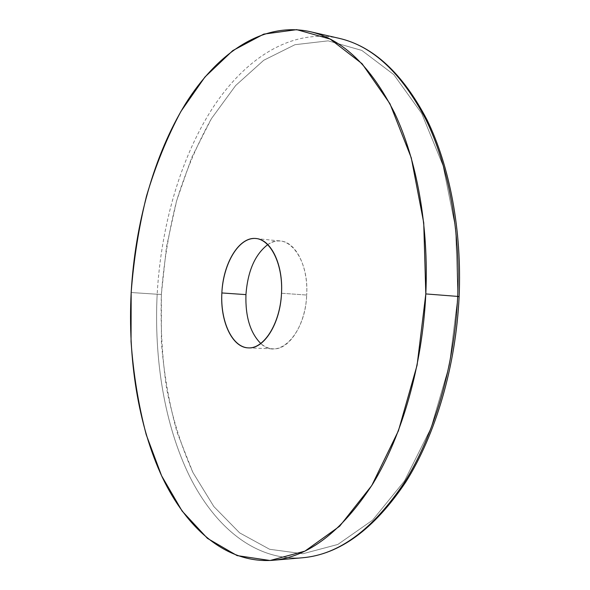 <?xml version="1.0" encoding="UTF-8"?>
<svg xmlns="http://www.w3.org/2000/svg" width="590" height="590" viewBox="0 0 590 590"><rect width="100%" height="100%" fill="white"/><g stroke="black" fill="none" stroke-linecap="round" stroke-linejoin="round"><path stroke-width="0.44" stroke-dasharray="2.95 2.21" d="M161.365 294.432L161.395 342.119C163.909 373.61 169.16 403.781 177.162 432.625L192.937 472.509L213.853 506.567L239.606 532.851L269.608 549.275L302.854 553.752L337.856 544.437L372.578 520.166L404.519 480.894L430.966 428.134L449.381 365.129L457.884 296.645L455.65 228.33L443.097 165.746L421.725 113.487L393.796 74.598L361.81 50.416L328.18 40.843L294.963 44.7L263.73 60.269L235.639 85.55L211.456 118.597C197.392 143.776 185.776 171.189 176.624 200.836C168.91 231.28 163.828 262.476 161.365 294.432L157.169 294.24C153.879 359.399 164.588 425.066 189.552 476.211C214.708 526.686 255.087 561.112 302.441 557.771C255.087 561.112 214.708 526.686 189.552 476.211C164.588 425.066 153.879 359.399 157.169 294.24L161.365 294.432L166.469 246.908L176.624 200.836L191.676 157.574L211.456 118.597L235.639 85.55L263.73 60.269L294.963 44.7L328.18 40.843L361.81 50.416L393.796 74.598L421.725 113.487L443.097 165.746L455.65 228.33L457.884 296.645L449.381 365.129L430.966 428.134L404.519 480.894L372.578 520.166L337.856 544.437L302.854 553.752L269.608 549.275L239.606 532.851L213.853 506.567L192.937 472.509C181.432 446.682 172.671 418.73 166.646 388.64C162.169 357.842 160.406 326.44 161.365 294.432M459.123 296.593L457.884 296.645M339.073 38.313C290.789 28.003 244.393 59.125 212.127 108.826C179.957 159.248 161.004 226.523 157.169 294.24C161.004 226.523 179.957 159.248 212.127 108.826C244.393 59.125 290.789 28.003 339.073 38.313M131.172 292.522L157.169 294.24L131.172 292.522M281.511 293.237L306.682 295.044C305.554 324.825 288.975 350.261 273.045 348.838C268.656 348.624 264.586 346.861 260.832 343.55C278.141 361.036 305.413 334.36 306.682 295.044L281.511 293.237M267.808 244.577C271.99 241.826 276.268 240.646 280.648 241.059C295.819 241.937 308.378 266.746 306.682 295.044C309.16 257.41 286.593 230.447 267.808 244.577M248.346 347.879L273.045 348.838M256.053 238.537L280.648 241.059"/><path stroke-width="0.89" d="M272.433 560.33L302.441 557.771C338.763 554.748 372.733 529.68 404.342 482.568C434.056 435.309 454.403 366.67 457.693 296.409L459.123 296.593L457.693 296.409C460.635 229.96 448.297 165.333 425.663 119.069C401.399 72.828 372.533 45.909 339.073 38.313C372.533 45.909 401.399 72.828 425.663 119.069C448.297 165.333 460.635 229.96 457.693 296.409L425.81 293.923C428.878 226.081 416.842 160.178 394.658 113.162C370.859 66.191 342.539 38.992 309.713 31.565C262.358 21.498 216.906 53.528 185.282 104.165C153.747 155.561 135.11 223.839 131.172 292.522C127.787 358.602 138.023 425.184 162.235 477.148C186.632 528.426 225.985 563.575 272.433 560.33C308.061 557.388 341.507 531.922 372.762 483.925C402.144 435.767 422.396 365.667 425.81 293.923L457.693 296.409C454.403 366.67 434.056 435.309 404.342 482.568C372.733 529.68 338.763 554.748 302.441 557.771C339.693 554.489 374.141 529.245 405.795 482.015C435.575 434.771 455.849 366.493 459.123 296.593C462.044 230.469 449.735 166.137 427.013 119.829C402.69 73.425 373.374 46.256 339.073 38.313L309.713 31.565M457.884 296.645L459.123 296.593M131.172 292.522L131.046 341.544C133.406 373.927 138.466 404.976 146.224 434.683L161.616 475.828L182.111 511.058L207.459 538.375L237.092 555.596L270.072 560.5L304.934 551.134L339.663 526.206L371.737 485.585L398.42 430.803L417.086 365.24L425.81 293.923L423.731 222.828L411.267 157.818L389.953 103.737L362.076 63.713L330.194 39.095L296.733 29.655L263.73 34.124L232.755 50.607L204.922 77.025L180.983 111.318C167.059 137.374 155.546 165.679 146.46 196.219C138.79 227.563 133.694 259.666 131.172 292.522M281.511 293.237C280.095 323.94 263.568 349.531 247.704 347.842C231.811 346.603 220.306 320.886 221.862 292.95C223.212 265.021 237.328 239.57 253.287 238.493C269.261 236.966 283.171 262.535 281.511 293.237C283.252 264.512 270.957 239.378 256.053 238.537C239.201 236.339 223.027 263.317 221.862 292.95C220.077 321.24 232.136 347.658 248.346 347.879C263.981 349.31 280.339 323.475 281.511 293.237M260.832 343.55C250.234 332.908 245.278 316.601 245.949 294.624L221.862 292.95L245.949 294.624C247.726 271.105 255.013 254.423 267.808 244.577C255.013 254.423 247.726 271.105 245.949 294.624C245.278 316.601 250.234 332.908 260.832 343.55"/></g></svg>
